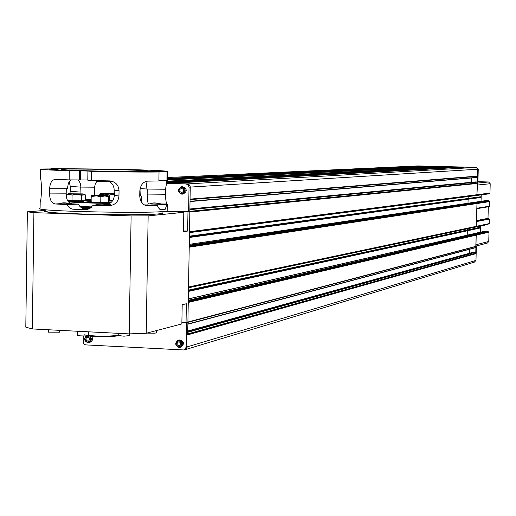 <?xml version="1.0" encoding="UTF-8"?>
<svg xmlns="http://www.w3.org/2000/svg" width="516" height="516" viewBox="0 0 516 516"><rect width="100%" height="100%" fill="white"/><g stroke="black" fill="none" stroke-linecap="round" stroke-linejoin="round"><path stroke-width="0.77" d="M91.635 336.342C93.19 339.044 92.648 341.024 90.016 342.282L88.926 342.56M94.621 186.418L94.26 189.753M182.58 186.689L182.658 186.682C187.263 188.908 187.405 191.371 183.083 194.081L182.787 194.087M179.142 339.941L179.239 339.915C184.16 341.115 184.812 343.488 181.187 347.036L180.239 347.32M475.784 246.5L476.333 246.396L475.984 260.399L474.391 262.128M475.926 246.384L476.333 246.396M474.346 262.147L475.584 260.522L474.346 262.147L185.412 349.603L187.476 346.797L185.412 349.603L184.251 349.951M469.637 249.254L469.541 253.233L187.753 331.008M473.443 252.163L475.062 252.189L475.21 253.317L475.752 253.691L475.933 246.5M187.908 322.216L475.804 246.493L476.21 235.141L475.875 234.774L476.21 235.141L488.987 232.155L488.755 241.443L487.491 243.03L475.939 246.061M475.384 246.603L475.217 247.77L187.869 324.19M453.861 166.849L456.26 166.907L456.589 167.584M433.962 166.352L453.874 166.849L166.475 181.987L453.874 166.849M167.7 179.697L436.375 166.41L436.691 167.468L440.374 167.558M417.521 165.952L434.001 166.345L167.706 179.407L434.014 166.345M167.726 178.388L425.397 166.133L425.726 166.752M464.897 167.132L476.158 167.41L477.848 169.209L476.907 195.022L189.482 232.213M166.384 182.309L456.26 166.907L464.942 167.126L166.152 183.309M477.493 183.29L477.9 183.245L478.248 169.19L476.558 167.384L417.979 165.926M477.674 176.104L190.062 199.389L477.513 176.246M477.184 176.272L476.926 177.53L190.023 201.556L476.926 177.53M471.392 177.994L471.289 182.303M475.236 181.929L476.803 181.967L477.326 183.283L189.843 211.702M109.605 181.69L102.542 181.49M464.929 167.126L168.577 183.38L187.418 183.922L188.959 184.438L190.262 186.74L190.062 199.163L190.269 186.74L188.959 184.438L187.418 183.922L168.603 183.38M45.195 210.399L27.354 211.818L33.914 212.65L131.109 215.914L148.15 215.869L183.799 212.34L165.675 211.547L189.843 211.741L188.604 211.863L189.037 187.166L188.217 184.954L186.173 183.993L166.126 183.419M109.779 181.806L96.666 181.426M475.752 253.691L187.682 334.865L190.062 199.163M165.804 211.121L188.604 211.863M83.276 335.961L83.334 342.759L84.218 344.166L85.65 344.888L184.167 349.977L186.231 347.171L186.663 322.635L187.908 322.313M475.933 246.326L187.908 322.003L188.256 302.44L476.21 235.141L475.978 244.752L488.755 241.443M188.269 301.454L475.875 234.774L475.191 234.399L475.391 234.761L488.188 231.787L488.987 232.155M474.991 234.187L472.224 234.09L474.991 234.187L188.288 300.28M472.153 234.103L188.314 298.996L485.124 231.136L487.801 231.233L488.188 231.787M467.219 235.167L467.38 228.827L467.219 235.167L188.314 298.893M188.508 287.773L475.262 227.143M188.063 287.573L188.527 286.993L189.224 247.19L476.99 203.536L476.152 226.627L188.514 287.457M472.953 202.511L475.771 202.588L476.99 203.536M468.102 199.221L468.006 203.24L468.173 196.577L468.102 199.221L189.391 237.476M189.475 232.632L476.01 195.551M189.495 231.761L189.836 211.999M179.845 189.372L179.839 191.513L181.587 192.61L183.341 191.559L183.348 189.417L181.6 188.321L179.845 189.372M177.233 342.656L177.156 344.778L178.859 345.972L180.645 345.036L180.716 342.908L179.013 341.721L177.233 342.656M85.798 338.993L86.752 340.857L88.713 340.96L89.719 339.193L88.765 337.329L86.804 337.225L85.798 338.993M108.592 201.937L111.591 202.027M86.888 335.813C98.608 337.071 109.186 337.058 118.628 335.774M118.235 335.368C105.993 336.6 94.712 336.413 84.379 334.82M187.901 322.307L186.037 322.803L181.884 322.597M186.037 322.803L186.373 303.75L182.193 304.73L181.858 323.9L146.215 333.284L129.213 333.891L32.327 328.944L25.8 327.163L27.354 211.818M45.234 211.554L47.936 211.031M45.189 210.721L44.441 211.012C37.939 213.624 139.9 216.14 159.121 213.83L162.559 213.25M183.477 230.916L187.643 231.065L183.464 231.6L183.799 212.34M187.979 211.928L187.643 231.065M146.215 333.284L148.15 215.869M129.213 333.891L131.109 215.914M32.327 328.944L33.914 212.65M156.335 332.801L154.961 333.194L146.899 333.104M129.232 335.626L123.95 336.187L118.229 335.51L118.267 333.33M88.449 335.374L88.449 335.458C86.817 335.981 83.689 336.084 79.064 335.761L77.387 335.29L77.452 331.246M59.295 332.188L48.336 332.162L48.381 329.763M141.21 201.827L141.558 196.254L139.752 195.635M112.856 200.447L109.224 200.479L109.315 194.984L104.987 194.119L100.639 194.706L99.936 193.868L99.594 195.151M109.315 194.984L114.417 194.306M114.423 193.971L100.517 193.545L114.423 193.661M112.759 200.595L108.612 200.582M100.633 195.171L100.639 194.706M109.224 200.479L108.612 200.46M81.657 195.248L81.573 200.814L85.495 200.563L85.579 195.016L85.037 194.713L81.657 195.248L76.252 194.448L72.092 195.119L69.318 194.203L66.532 194.764L68.177 193.803M82.483 193.887L83.966 194.074C84.05 194.422 66.667 194.093 68.228 193.777L82.483 193.887M83.373 200.73L83.373 200.769C83.082 201.117 67.538 200.821 68.583 200.492L68.583 200.466M81.573 200.814L72.008 200.698L72.092 195.119M66.493 197.338L66.532 194.764M72.008 200.698L67.493 200.389M108.102 195.757L108.67 196.68L104.774 195.964L100.846 196.744L96.395 195.854L91.925 196.461L91.229 195.59L90.822 201.743L91.842 202.117L91.925 196.461M95.067 195.125L107.792 195.57C107.889 195.932 90.255 195.59 91.829 195.261L95.067 195.125M107.193 202.343L92.196 202.13M100.846 196.744L100.755 202.407L108.586 202.324L108.67 196.68M100.755 202.407L91.842 202.117M67.86 201.066C75.42 201.911 89.732 202.472 110.792 202.749M90.848 199.769L85.508 199.769M141.855 202.388L141.797 202.717M109.856 203.407C90.532 203.149 76.716 202.627 68.415 201.846M83.515 201.666L76.581 201.408L83.515 201.666M79.857 206.471L91.951 206.922M85.501 200.073L90.842 200.427M90.842 200.337L85.501 199.982M108.612 200.647L112.636 200.769M111.572 202.046L108.586 202.033M90.822 201.569L84.553 200.892L90.835 200.518M111.617 202.001L108.592 201.911M91.306 207.522L80.554 207.116M159.676 209.186L165.197 209.309L160.154 209.47L158.399 207.8L157.27 205.413L144.151 204.852M140.107 188.54L147.26 189.056L147.176 194.081C147.441 199.834 147.84 203.098 148.376 203.865L166.849 204.588L165.197 209.309M147.957 204.155L147.853 205.013M73.923 209.419L88.384 209.032L84.953 209.78L72.085 209.122L69.273 207.632L66.88 204.568L78.232 204.136L72.105 203.839C68.215 203.052 66.242 199.711 66.19 193.829L66.261 188.695L67.364 188.688L68.389 183.264L69.763 181.019L71.182 179.897M85.359 208.935L81.154 207.567L78.232 204.136M87.778 209.167L83.321 209.019M107.857 180.852C111.933 182.587 114.042 185.67 114.178 190.082L114.397 195.3C113.752 201.208 110.45 204.4 104.503 204.878L96.479 204.723L93.164 205.413L87.726 209.431L84.953 209.78M88.868 209.032L88.384 209.032M80.451 209.109L86.914 209.354M161.095 203.968L149.963 203.878C152.381 202.575 156.09 202.607 161.095 203.968L167.023 204.014L167.281 204.426L166.849 204.588M140.713 195.751L140.984 188.598M80.032 193.771L80.27 187.082L94.576 187.192L95.331 183.644L97.369 180.652M94.299 187.192L94.68 195.132M107.586 205.439L98.279 205.058L110.695 204.388L107.586 205.439L109.044 205.703L93.164 205.413M40.119 202.278L40.28 201.956M120.099 169.654L116.687 169.229L51.419 168.577L56.341 169.061M156.625 171.854L167.842 171.557C168.28 171.041 158.206 170.448 137.604 169.783L120.099 169.5M167.074 171.68L166.926 180.568L158.889 180.49M157.27 205.413L146.905 205.69C142.571 204.981 140.184 201.769 139.746 196.074L139.83 190.881C140.526 184.973 143.132 181.722 147.647 181.129L158.883 180.981L159.031 171.989L147.602 171.447L156.632 171.564M91.255 180.516L87.791 180.174L87.926 171.06L91.396 171.357L91.255 180.516L110.05 180.903C115.668 181.845 118.661 185.147 119.041 190.804L118.957 196.022L114.397 195.3M79.316 179.929L69.15 179.891L69.279 170.757L79.445 170.835L79.316 179.929L87.791 179.961M79.445 170.835L87.926 171.06M166.926 180.568L167.694 180.213M147.26 189.056L165.526 189.249L167.003 180.555M165.526 189.249L165.442 194.255L147.176 194.081M167.023 204.014C166.165 203.227 165.636 199.969 165.442 194.255M91.396 171.357C120.48 171.983 143.022 172.196 159.031 171.989M109.044 205.703C114.997 205.194 118.306 201.969 118.957 196.022M66.88 204.568L55.218 203.975L60.437 203.678C62.146 202.491 65.564 202.549 70.679 203.852L60.63 203.93M66.19 193.829L49.594 193.9C49.697 199.802 51.568 203.162 55.218 203.975M49.594 193.9L49.665 188.727L66.261 188.695M69.15 179.891L55.425 179.336C51.832 179.839 49.917 182.967 49.665 188.727M56.341 168.861L40.641 169.022C39.59 169.506 49.136 170.087 69.279 170.757M40.641 169.216L40.409 178.091C40.912 178.813 41.261 182.103 41.448 187.953L41.377 193.068C41.048 198.737 40.616 201.814 40.093 202.285M80.193 192.055L70.202 191.378L69.924 193.668M70.202 191.378L70.273 186.444L80.27 187.082M69.228 181.696L70.273 186.444M51.413 168.951L51.419 168.577M167.178 210.425L167.171 210.741C166.191 214.076 30.154 211.508 40.1 208.329L40.184 202.285M87.926 170.809C69.641 170.286 60.707 169.816 61.12 169.409C63.507 168.293 152.826 170.08 147.589 171.138C146.892 171.705 114.281 171.538 87.926 170.809M65.409 168.9L73.698 168.945L65.409 168.9M138.14 170.235L146.157 170.28L138.14 170.235M140.21 171.815L148.524 171.86L140.21 171.815M64.668 170.435L73.278 170.48L64.668 170.435M49.607 169.371L58.114 169.416L49.607 169.371M102.678 171.467L111.204 171.505L102.678 171.467M154.419 171.293L162.521 171.338L154.419 171.293M101.729 169.261L109.818 169.306L101.729 169.261M144.435 205.007L147.976 205.297L145.454 205.433M149.969 203.904L148.376 203.865M109.669 180.884L111.05 181.522L108.502 180.858M67.261 179.826L60.875 179.574M80.941 187.127L80.238 183.128L78.226 179.929M147.054 181.168L146.041 189.043M480.435 226.053L480.28 232.239M467.883 230.671L467.902 229.917L479.886 227.33L479.867 228.066L467.883 230.671M479.886 227.33L479.867 228.066M188.514 287.476L476.152 226.627L476.545 221.551M488.317 206.652L487.994 218.333L489.316 219.055L489.2 223.602L476.236 226.601M476.874 208.29L476.997 203.536L475.771 202.588L472.991 202.504L189.269 244.339L485.885 200.601L488.568 200.685L489.748 201.601L489.355 206.477L476.868 208.529L489.355 206.477M485.84 200.608L472.985 202.504M481.209 194.874L481.047 201.317M468.657 199.15L468.676 198.389L480.648 196.77L480.628 197.505L468.657 199.15M480.648 196.77L480.628 197.505M189.482 232.219L476.907 195.022L477.455 185.044L490.2 183.728L489.968 193.042L476.965 195.009M477.939 181.69L488.568 181.98L490.2 183.728M87.714 342.121L85.521 340.863L85.011 338.277L85.572 337.09L87.804 336.064L89.997 337.322L90.506 339.909L89.945 341.095L87.714 342.121M88.842 342.579L87.914 342.669C84.308 341.289 83.74 339.025 86.224 335.864C83.727 338.915 84.295 341.186 87.939 342.663L88.842 342.579C91.706 341.063 92.1 338.935 90.029 336.2M181.542 193.558L180.278 193.216L178.736 191.068L179.349 188.469L181.645 187.373L183.909 188.604L184.431 191.236L183.844 192.462L181.542 193.558M182.658 186.682L181.613 186.747C177.323 189.224 177.362 191.694 181.735 194.158L182.038 194.158C186.36 191.442 186.218 188.972 181.613 186.747C177.317 189.256 177.362 191.733 181.742 194.158L182.038 194.158M178.884 346.913L177.627 346.546L176.091 344.378L176.698 341.818L178.988 340.779L181.245 342.05L181.787 343.308L181.174 345.875L178.884 346.913M179.084 347.468L180.142 347.345C183.773 343.791 183.122 341.411 178.188 340.212C174.679 343.03 174.976 345.449 179.084 347.468M186.231 347.171L475.984 260.399M189.037 187.166L478.248 169.19M186.173 183.993L476.558 167.384M418.115 165.92L167.739 177.51L418.218 165.92M187.689 334.458L475.584 253.511M187.695 334.342L475.378 253.498M187.701 333.942L475.21 253.317M187.727 332.291L475.23 252.376M187.734 331.891L475.062 252.189M473.495 252.143L187.753 331.04L473.54 252.137M187.876 323.977L475.346 247.603M187.901 322.326L475.371 246.661M188.269 301.679L488.658 231.8M188.275 300.989L475.184 234.541M188.282 300.744L488.001 231.439M188.443 291.417L467.328 230.794M188.45 291.327L467.309 230.742M188.456 290.727L467.038 230.452M188.463 290.56L467.045 230.355M188.469 290.198L467.328 230.078M188.469 290.121L467.348 230.033M188.514 287.528L488.181 224.112M188.527 286.993L489.2 223.602M189.237 246.467L489.426 201.253M189.237 246.313L488.955 201.24M189.243 245.88L488.762 201.027M189.249 245.635L488.762 200.892M189.256 245.203L488.568 200.685M189.391 237.386L468.083 199.176M189.404 236.825L467.812 198.886M189.404 236.657L467.818 198.783M189.411 236.251L468.102 198.512M189.417 236.173L468.122 198.466M189.482 232.387L488.949 193.558M189.495 231.69L489.968 193.042M189.843 212.05L477.493 183.464M189.843 211.657L477.113 183.277M189.849 211.315L476.945 183.096M189.882 209.651L476.971 182.148M189.888 209.309L476.803 181.967M189.894 208.986L475.281 181.922L189.894 208.98M190.03 201.285L477.087 177.362M190.056 199.621L477.113 176.414M190.069 199.112L477.674 176.072M166.223 182.967L456.596 167.268M166.623 181.509L436.691 167.468M166.726 181.193L436.53 167.287M167.694 180L436.542 166.584M167.713 178.988L425.732 166.487M102.523 181.49L108.689 181.193M97.24 180.781L99.214 180.69M173.995 211.47L173.982 212.018M82.083 207.419L90.584 208.083C84.321 207.78 81.335 207.477 81.618 207.161M82.489 208.296L89.758 208.599M160.282 203.994L151.652 203.994L160.282 203.994M147.066 205.394L145.267 205.368M108.683 205.349L106.412 205.387C93.319 205.265 103.742 204.659 109.263 205.213M64.694 204.11C60.269 203.826 61.539 203.736 68.518 203.82C72.962 204.104 71.692 204.194 64.694 204.11M161.186 209.683L160.786 209.664M104.503 204.878L104.883 204.949M80.709 170.79L80.573 179.878M147.241 205.697L146.267 205.626M114.481 190.127L119.041 190.804M70.679 203.852L72.105 203.839M475.191 234.541L487.994 231.574M474.991 234.18L487.801 231.233M467.225 235.167L480.28 232.187M479.848 228.014L467.883 230.62M479.59 227.737L467.889 230.265M479.59 227.64L467.896 230.168M479.867 227.375L467.896 229.955M476.545 221.59L489.316 219.055M476.558 221.164L488.987 218.707M476.558 221.003L488.317 218.687M476.571 220.571L487.994 218.333M476.868 208.677L488.278 206.793M476.881 208.245L489.639 206.155M476.997 203.536L489.748 201.601M480.609 197.454L468.657 199.092M480.351 197.177L468.663 198.77M480.351 197.08L468.67 198.673M480.628 196.815L468.67 198.434M477.906 183.032L488.568 181.98M183.083 194.081L182.116 194.151M179.239 339.915L178.188 340.212C174.75 343.211 175.04 345.63 179.065 347.468L180.142 347.345M187.869 324.203L475.217 247.77M187.908 322.229L475.804 246.493M97.247 180.774L99.111 180.69M44.853 211.437L44.441 211.012M156.367 330.608L156.329 332.872M129.264 333.884L129.232 335.703M88.507 331.814L88.449 335.458M59.321 330.324L59.295 332.272M139.984 195.319L140.971 195.906M100.472 193.571L100.033 193.816M83.966 194.074L85.037 194.713M91.777 195.287L91.326 195.538M107.792 195.57L108.263 195.848M141.436 201.956L142.061 202.601M142.003 202.975L142.01 202.64M161.076 204.207L150.853 204.026M109.282 205.213L99.188 205.22M71.872 204.175L61.333 204.007M167.171 210.741L167.281 204.426M167.687 180.413L167.842 171.557M162.076 213.405L162.101 211.528M45.176 211.541L45.208 209.644M485.092 231.142L472.198 234.09M488.02 224.441L475.21 227.163M488.929 223.925L476.152 226.627M488.768 193.887L475.984 195.558M489.671 193.371L476.919 195.016"/></g></svg>

